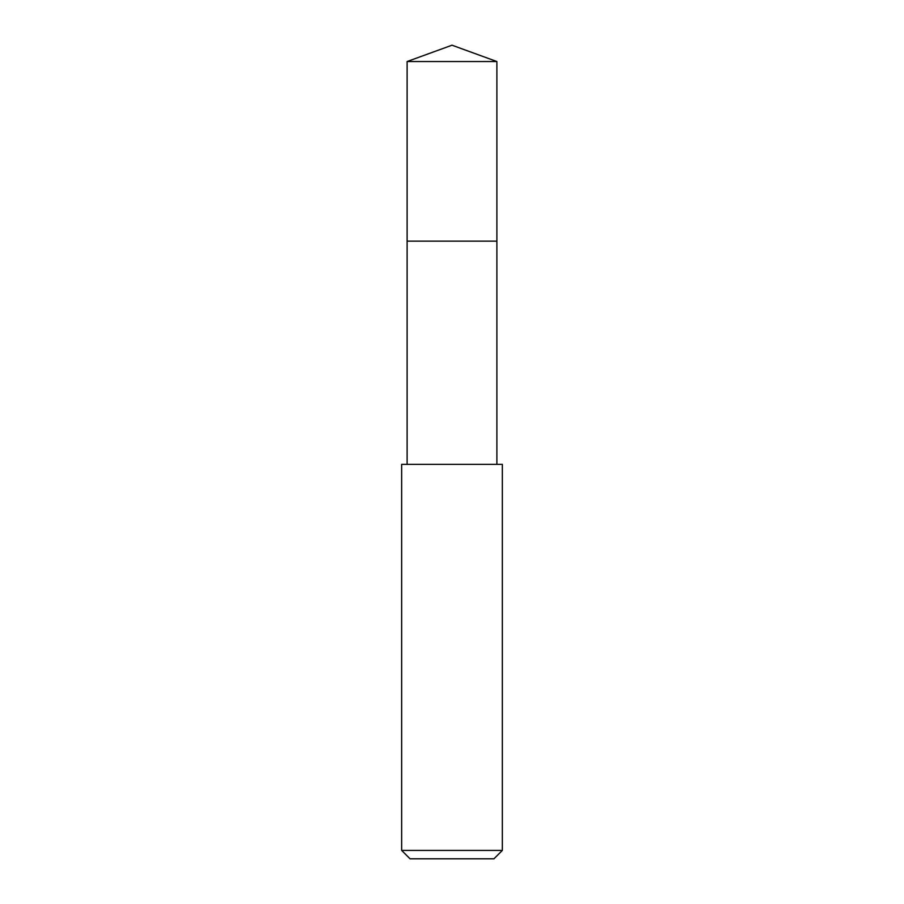 <?xml version="1.0" encoding="UTF-8"?>
<svg xmlns="http://www.w3.org/2000/svg" width="904" height="904" viewBox="0 0 904 904"><rect width="100%" height="100%" fill="white"/><g stroke="black" fill="none" stroke-linecap="round" stroke-linejoin="round"><path stroke-width="1.36" d="M496.895 464.362L496.895 61.54L407.105 61.54L407.105 241.131L496.895 241.131L407.105 241.131L407.105 61.54L452 45.2L407.105 61.54M452 464.362L401.647 464.362L401.647 850.404L502.353 850.404L502.353 464.362L452 464.362M401.647 850.404L410.043 858.8L493.957 858.8L502.353 850.404M452 45.2L496.895 61.54M407.105 464.362L407.105 241.131"/></g></svg>
